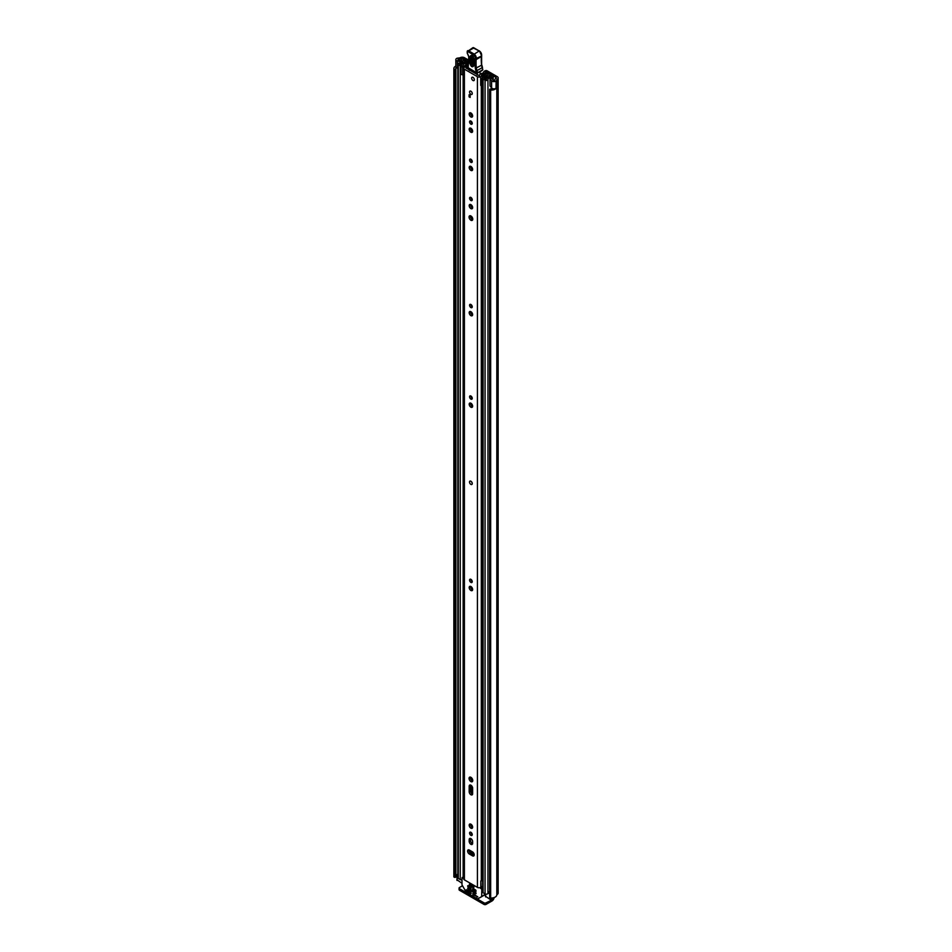 <?xml version="1.0" encoding="UTF-8"?>
<svg xmlns="http://www.w3.org/2000/svg" width="952" height="952" viewBox="0 0 952 952"><rect width="100%" height="100%" fill="white"/><g stroke="black" fill="none" stroke-linecap="round" stroke-linejoin="round"><path stroke-width="1.43" d="M493.017 88.738A3.677 2.13 0 0 1 490.447 88.953L489.685 89.321A1.107 0.643 0 0 0 490.661 90.095L490.661 898.022A1.107 0.643 180 0 1 489.685 897.26L489.685 89.595M454.199 877.173A1.107 0.643 180 0 1 453.878 876.792L453.878 68.865A1.107 0.643 0 0 0 455.211 69.425L455.211 877.351A1.107 0.643 180 0 1 454.199 877.173M456.805 58.405L456.853 58.381A2.654 1.535 0 0 0 455.841 59.595A2.654 1.535 0 0 0 456.615 60.678A2.654 1.535 0 0 0 457.377 60.976L460.839 61.904L461.637 60.892L457.971 59.893L458.245 59.191A3.677 2.13 180 0 1 459.435 59.072A2.654 1.535 0 0 0 461.303 58.619L461.53 58.488A1.107 0.643 180 0 1 463.1 58.488L468.396 61.547M455.841 59.595L455.841 66.807A2.654 1.535 0 0 0 456.615 67.889A2.654 1.535 0 0 0 457.377 68.199L457.805 68.318M490.661 898.022A5.593 3.237 0 0 0 496.813 894.821L497.265 894.392A3.023 1.749 0 0 0 498.146 893.154L498.146 77.885A3.023 1.749 180 0 0 497.265 76.648L487.448 70.983A4.415 2.547 0 0 0 486.401 70.543L485.365 71.471A2.213 1.273 180 0 1 486.055 71.745L495.909 77.433A1.107 0.643 180 0 1 495.909 78.338L495.683 78.469A2.654 1.535 0 0 0 494.909 79.551A3.677 2.13 180 0 1 494.707 80.23L493.481 80.396L491.744 78.278L490.006 78.742L490.006 85.954L491.601 87.953A2.654 1.535 0 0 0 492.136 88.393A2.654 1.535 0 0 0 496.099 88.25L496.099 81.039L496.004 88.322M490.006 78.742L491.601 80.741A2.654 1.535 0 0 0 492.136 81.182A2.654 1.535 0 0 0 496.099 81.039M456.805 58.346A5.593 3.237 180 0 1 459.435 57.965L460.185 57.715A3.023 1.749 180 0 1 464.445 57.715L468.443 60.012M484.949 71.376L486.401 70.543M483.497 72.221L483.497 73.007M455.853 69.139L455.865 876.994L455.211 877.351M455.401 877.327L455.211 69.425M456.175 67.556A3.677 2.13 0 0 0 455.77 68.532A3.677 2.13 0 0 0 455.853 68.984L455.865 876.994M498.146 77.885A3.023 1.749 180 0 1 497.265 79.123L496.813 79.551A5.593 3.237 180 0 1 496.147 81.075M456.889 874.936A3.677 2.13 0 0 0 455.865 875.971M453.878 876.137A5.593 3.237 0 0 0 453.854 876.471A5.593 3.237 0 0 0 453.878 876.792M455.841 66.069A5.593 3.237 0 0 0 453.854 68.532A5.593 3.237 0 0 0 453.878 68.865M490.661 90.095A5.593 3.237 0 0 0 496.147 88.405M492.91 897.891L492.91 898.962A2.213 1.273 180 0 1 492.267 899.866L486.067 902.841L486.067 904.4L492.005 900.973A3.023 1.749 120 0 0 494.124 897.569M486.067 904.4A1.476 0.845 180 0 1 483.985 904.4L459.507 890.263A1.476 0.845 180 0 1 459.066 889.668L459.066 888.097A1.476 0.845 0 0 1 459.507 887.502L462.398 885.836M459.066 888.097A1.476 0.845 0 0 0 459.507 888.704L459.507 890.263M483.985 904.4L483.985 902.841L459.507 888.704M483.985 902.841A1.476 0.845 0 0 0 486.067 902.841M461.637 62.63L461.637 60.892M460.839 62.915L460.839 61.904M471.871 484.437A1.916 1.107 -120 0 0 472.263 483.568A1.916 1.107 -120 0 0 471.43 481.641A1.916 1.107 -120 0 0 469.955 481.129M474.215 854.86A2.428 1.404 -120 0 0 472.501 851.885L469.324 850.053A2.428 1.404 -120 0 0 468.11 849.922A2.428 1.404 -120 0 0 467.729 851.873A2.428 1.404 -120 0 0 469.324 854.015L472.501 855.848A2.428 1.404 -120 0 0 473.715 855.967A2.428 1.404 -120 0 0 474.215 854.86M469.586 833.059A1.88 1.083 -120 0 0 470.395 834.952A1.88 1.083 -120 0 0 471.847 835.451A1.88 1.083 -120 0 0 472.24 834.595A1.88 1.083 -120 0 0 471.418 832.702A1.88 1.083 -120 0 0 469.967 832.203A1.88 1.083 -120 0 0 469.586 833.059M470.931 832.31A1.88 1.083 -120 0 0 472.24 834.559M469.193 825.194A2.428 1.404 -120 0 0 470.252 827.645A2.428 1.404 -120 0 0 472.121 828.288A2.428 1.404 -120 0 0 472.632 827.181A2.428 1.404 -120 0 0 471.561 824.729A2.428 1.404 -120 0 0 469.693 824.087A2.428 1.404 -120 0 0 469.193 825.194M470.574 824.051A2.428 1.404 -120 0 0 470.55 824.408A2.428 1.404 -120 0 0 472.597 827.55M469.062 778.391A2.618 1.511 -120 0 0 470.205 781.021A2.618 1.511 -120 0 0 472.216 781.723A2.618 1.511 -120 0 0 472.763 780.521A2.618 1.511 -120 0 0 471.621 777.891A2.618 1.511 -120 0 0 469.598 777.189A2.618 1.511 -120 0 0 469.062 778.391M470.466 777.129A2.618 1.511 -120 0 0 470.419 777.606A2.618 1.511 -120 0 0 472.704 781.009M469.586 580.101A1.88 1.083 -120 0 0 470.395 581.993A1.88 1.083 -120 0 0 471.847 582.505A1.88 1.083 -120 0 0 472.24 581.636A1.88 1.083 -120 0 0 471.418 579.744A1.88 1.083 -120 0 0 469.967 579.244A1.88 1.083 -120 0 0 469.586 580.101M470.931 579.351A1.88 1.083 -120 0 0 472.24 581.612M469.193 587.515A2.428 1.404 -120 0 0 470.252 589.966A2.428 1.404 -120 0 0 472.121 590.621A2.428 1.404 -120 0 0 472.632 589.502A2.428 1.404 -120 0 0 471.561 587.063A2.428 1.404 -120 0 0 469.693 586.408A2.428 1.404 -120 0 0 469.193 587.515M470.574 586.372A2.428 1.404 -120 0 0 470.55 586.741A2.428 1.404 -120 0 0 472.597 589.871M469.586 396.794A1.88 1.083 -120 0 0 470.395 398.686A1.88 1.083 -120 0 0 471.847 399.185A1.88 1.083 -120 0 0 472.24 398.329A1.88 1.083 -120 0 0 471.418 396.437A1.88 1.083 -120 0 0 469.967 395.937A1.88 1.083 -120 0 0 469.586 396.794M470.931 396.044A1.88 1.083 -120 0 0 472.24 398.305M469.193 404.207A2.428 1.404 -120 0 0 470.252 406.659A2.428 1.404 -120 0 0 472.121 407.313A2.428 1.404 -120 0 0 472.632 406.195A2.428 1.404 -120 0 0 471.561 403.743A2.428 1.404 -120 0 0 469.693 403.101A2.428 1.404 -120 0 0 469.193 404.207M470.574 403.065A2.428 1.404 -120 0 0 470.55 403.434A2.428 1.404 -120 0 0 472.597 406.563M469.586 305.259A1.88 1.083 -120 0 0 470.395 307.151A1.88 1.083 -120 0 0 471.847 307.663A1.88 1.083 -120 0 0 472.24 306.794A1.88 1.083 -120 0 0 471.418 304.902A1.88 1.083 -120 0 0 469.967 304.402A1.88 1.083 -120 0 0 469.586 305.259M470.931 304.509A1.88 1.083 -120 0 0 472.24 306.77M469.193 312.673A2.428 1.404 -120 0 0 470.252 315.124A2.428 1.404 -120 0 0 472.121 315.778A2.428 1.404 -120 0 0 472.632 314.66A2.428 1.404 -120 0 0 471.561 312.22A2.428 1.404 -120 0 0 469.693 311.566A2.428 1.404 -120 0 0 469.193 312.673M470.574 311.53A2.428 1.404 -120 0 0 470.55 311.899A2.428 1.404 -120 0 0 472.597 315.029M469.586 198.218A1.88 1.083 -120 0 0 470.395 200.099A1.88 1.083 -120 0 0 471.847 200.61A1.88 1.083 -120 0 0 472.24 199.741A1.88 1.083 -120 0 0 471.418 197.861A1.88 1.083 -120 0 0 469.967 197.35A1.88 1.083 -120 0 0 469.586 198.218M470.931 197.457A1.88 1.083 -120 0 0 472.24 199.718M469.193 205.62A2.428 1.404 -120 0 0 470.252 208.071A2.428 1.404 -120 0 0 472.121 208.726A2.428 1.404 -120 0 0 472.632 207.607A2.428 1.404 -120 0 0 471.561 205.168A2.428 1.404 -120 0 0 469.693 204.513A2.428 1.404 -120 0 0 469.193 205.62M470.574 204.478A2.428 1.404 -120 0 0 470.55 204.847A2.428 1.404 -120 0 0 472.597 207.976M469.062 217.032A2.618 1.511 -120 0 0 470.205 219.674A2.618 1.511 -120 0 0 472.216 220.364A2.618 1.511 -120 0 0 472.763 219.174A2.618 1.511 -120 0 0 471.621 216.544A2.618 1.511 -120 0 0 469.598 215.842A2.618 1.511 -120 0 0 469.062 217.032M470.466 215.771A2.618 1.511 -120 0 0 470.419 216.259A2.618 1.511 -120 0 0 472.704 219.65M469.586 160.019A1.88 1.083 -120 0 0 470.395 161.911A1.88 1.083 -120 0 0 471.847 162.423A1.88 1.083 -120 0 0 472.24 161.554A1.88 1.083 -120 0 0 471.418 159.662A1.88 1.083 -120 0 0 469.967 159.162A1.88 1.083 -120 0 0 469.586 160.019M470.931 159.27A1.88 1.083 -120 0 0 472.24 161.531M469.193 167.433A2.428 1.404 -120 0 0 470.252 169.884A2.428 1.404 -120 0 0 472.121 170.539A2.428 1.404 -120 0 0 472.632 169.42A2.428 1.404 -120 0 0 471.561 166.969A2.428 1.404 -120 0 0 469.693 166.326A2.428 1.404 -120 0 0 469.193 167.433M470.574 166.291A2.428 1.404 -120 0 0 470.55 166.66A2.428 1.404 -120 0 0 472.597 169.789M469.193 129.246A2.428 1.404 -120 0 0 470.252 131.697A2.428 1.404 -120 0 0 472.121 132.34A2.428 1.404 -120 0 0 472.632 131.233A2.428 1.404 -120 0 0 471.561 128.782A2.428 1.404 -120 0 0 469.693 128.139A2.428 1.404 -120 0 0 469.193 129.246M470.574 128.103A2.428 1.404 -120 0 0 470.55 128.46A2.428 1.404 -120 0 0 472.597 131.602M469.586 121.832A1.88 1.083 -120 0 0 470.395 123.724A1.88 1.083 -120 0 0 471.847 124.224A1.88 1.083 -120 0 0 472.24 123.367A1.88 1.083 -120 0 0 471.418 121.475A1.88 1.083 -120 0 0 469.967 120.975A1.88 1.083 -120 0 0 469.586 121.832M470.931 121.082A1.88 1.083 -120 0 0 472.24 123.332M469.193 113.966A2.428 1.404 -120 0 0 470.252 116.418A2.428 1.404 -120 0 0 472.121 117.072A2.428 1.404 -120 0 0 472.632 115.954A2.428 1.404 -120 0 0 471.561 113.514A2.428 1.404 -120 0 0 469.693 112.86A2.428 1.404 -120 0 0 469.193 113.966M470.574 112.824A2.428 1.404 -120 0 0 470.55 113.193A2.428 1.404 -120 0 0 472.597 116.322M469.55 91.987A1.916 1.107 -120 0 0 470.395 93.915A1.916 1.107 -120 0 0 471.871 94.426A1.916 1.107 -120 0 0 472.263 93.558A1.916 1.107 -120 0 0 471.43 91.63A1.916 1.107 -120 0 0 469.955 91.118A1.916 1.107 -120 0 0 469.55 91.987M471.633 78.159A1.916 1.107 -120 0 0 472.478 80.087A1.916 1.107 -120 0 0 473.953 80.599A1.916 1.107 -120 0 0 474.346 79.718A1.916 1.107 -120 0 0 473.513 77.79A1.916 1.107 -120 0 0 472.037 77.279A1.916 1.107 -120 0 0 471.633 78.159M472.632 841.58A2.428 1.404 -120 0 0 471.561 839.14A2.428 1.404 -120 0 0 469.693 838.486A2.428 1.404 -120 0 0 469.193 839.593L469.193 841.342A2.428 1.404 -120 0 0 470.252 843.793A2.428 1.404 -120 0 0 472.121 844.436A2.428 1.404 -120 0 0 472.632 843.329L472.632 841.58M472.632 788.173A2.428 1.404 -120 0 0 471.561 785.733A2.428 1.404 -120 0 0 469.693 785.079A2.428 1.404 -120 0 0 469.193 786.197L469.193 791.79A2.428 1.404 -120 0 0 470.252 794.23A2.428 1.404 -120 0 0 472.121 794.884A2.428 1.404 -120 0 0 472.632 793.766L472.632 788.173M468.003 66.402A3.13 1.809 180 0 1 465.933 66.914A2.285 1.321 0 0 0 463.731 68.235A2.285 1.321 0 0 0 464.397 69.163L477.416 76.684A2.285 1.321 0 0 0 479.868 76.981A2.285 1.321 0 0 0 481.319 75.803A3.13 1.809 180 0 1 484.556 74.066L484.949 73.637A1.107 0.643 0 0 0 483.675 72.995A5.046 2.916 180 0 0 479.403 75.755L466.004 68.02A5.046 2.916 180 0 0 467.979 67.747M463.731 68.235L463.731 878.934A2.285 1.321 0 0 0 464.397 879.862L477.416 887.383A2.285 1.321 0 0 0 480.82 887.276L481.022 887.097A1.476 0.845 0 0 1 482.616 886.74M470.133 95.331L470.133 97.437L469.086 96.83L469.086 94.724L470.133 95.331L469.086 96.83M470.574 785.043A2.428 1.404 -120 0 0 470.55 785.412L470.55 791.005A2.428 1.404 -120 0 0 472.597 794.135M470.574 838.45A2.428 1.404 -120 0 0 470.55 838.819L470.55 840.557A2.428 1.404 -120 0 0 472.597 843.686M468.991 849.898A2.428 1.404 -120 0 0 470.681 853.23L473.846 855.074A2.428 1.404 -120 0 0 474.179 855.229M482.616 878.779A3.13 1.809 180 0 0 481.319 880.183A2.285 1.321 0 0 1 480.82 880.957L480.82 887.276M482.616 879.612A3.451 1.987 0 0 0 481.498 879.636M480.82 881.254L481.022 887.097M482.616 880.731A1.476 0.845 0 0 0 481.022 881.076M469.86 70.02L469.265 70.365A1.476 0.845 60 0 1 469.265 70.365L469.741 69.091M477.19 73.387L477.226 75.006M480.058 71.805L480.105 74.387M474.144 59.119L473.941 65.617C472.442 67.806 471.05 66.938 469.764 63.022L469.979 56.537C471.466 54.347 472.858 55.216 474.144 59.119A1.107 0.666 -178.1 0 1 473.822 58.631L471.906 55.787L471.18 56.703L470.978 63.189C471.811 65.748 472.727 66.319 473.703 64.879A1.107 0.666 -178.1 0 0 473.608 65.129L473.632 65.272M474.108 64.308C473.334 65.45 472.62 64.998 471.942 62.963L472.323 55.954M482.248 67.318L482.795 69.686A7.366 4.248 -120 0 0 482.248 67.759A7.366 4.248 60 0 1 481.617 65.343A41.971 24.228 60 0 1 481.391 56.537L476.178 59.548A41.971 24.228 -120 0 0 476.405 68.342A7.366 4.248 -120 0 0 477.035 70.769A7.366 4.248 60 0 1 477.618 72.828L476.583 72.959A6.628 3.832 -120 0 0 476.071 71.102A8.104 4.677 60 0 1 475.369 68.449A42.709 24.657 60 0 1 475.143 59.429L475.274 59A2.951 1.702 -120 0 0 473.299 54.764L468.182 51.765A1.321 0.762 -120 0 0 467.218 52.241L467.206 52.455A2.428 1.404 -120 0 0 467.825 54.407A3.677 2.13 60 0 1 468.753 57.37L468.182 67.913L476.726 73.292A0.738 0.738 0 0 0 477.476 73.292L467.967 67.58A0.738 0.738 0 0 0 468.325 68.235L468.682 68.211M481.391 55.823L481.498 56.156A3.677 2.13 -120 0 0 479.034 50.861L473.917 47.862L468.717 50.861L473.822 53.871A3.677 2.13 60 0 1 476.297 59.167L475.143 59.429M474.429 48.147L473.917 47.862A2.059 1.19 -120 0 0 472.846 47.731L467.218 51.622A2.059 1.19 60 0 1 467.634 50.742A2.059 1.19 60 0 1 468.717 50.861L468.182 51.765M468.562 62.642L468.562 63.296M468.241 65.521L468.229 66.176M482.045 70.662L477.618 72.828L482.795 69.686M482.735 69.865L481.367 70.793L482.735 69.865M473.37 56.644L473.156 63.129L473.87 63.582M472.989 77.374A1.916 1.107 60 0 1 474.239 79.064A1.916 1.107 60 0 1 473.953 80.599A1.916 1.107 60 0 1 472.989 80.504A1.916 1.107 60 0 1 471.74 78.814A1.916 1.107 60 0 1 472.037 77.279A1.916 1.107 60 0 1 472.989 77.374M470.859 481.248A1.916 1.107 60 0 1 472.109 482.938A1.916 1.107 60 0 1 471.811 484.473A1.916 1.107 60 0 1 470.859 484.378A1.916 1.107 60 0 1 469.61 482.688A1.916 1.107 60 0 1 469.895 481.153A1.916 1.107 60 0 1 470.859 481.248M470.907 91.213A1.916 1.107 60 0 1 472.156 92.891A1.916 1.107 60 0 1 471.871 94.426A1.916 1.107 60 0 1 470.907 94.331A1.916 1.107 60 0 1 469.657 92.653A1.916 1.107 60 0 1 469.955 91.118A1.916 1.107 60 0 1 470.907 91.213M472.013 827.228L472.013 825.301L472.013 827.228M472.013 793.813L472.013 786.304L472.013 793.813M472.013 780.64L472.013 778.379L472.013 780.64M472.013 589.55L472.013 587.622L472.013 589.55M472.013 581.446L472.013 580.649L472.013 581.446M466.742 62.213L467.884 61.499L465.909 60.357A1.69 0.976 0 0 0 464.076 60.143A1.69 0.976 0 0 0 463.017 61.035A3.606 2.083 180 0 1 459.471 63.082A1.69 0.976 0 0 0 457.805 64.058A1.69 0.976 0 0 0 458.305 64.748L460.256 65.878A1.69 0.976 0 0 0 462.101 66.093A1.69 0.976 0 0 0 463.148 65.188A1.69 0.976 0 0 0 463.148 65.176A3.058 1.761 180 0 1 463.148 65.164A3.058 1.761 180 0 1 466.242 63.391A1.69 0.976 0 0 0 467.456 63.106L468.205 63.011M488.09 74.815L487.912 74.922A1.69 0.976 0 0 0 487.412 75.613A3.058 1.761 180 0 1 487.412 75.636A3.058 1.761 180 0 1 484.33 77.409A1.69 0.976 0 0 0 482.616 78.385A1.69 0.976 0 0 0 483.116 79.076L485.068 80.206A1.69 0.976 0 0 0 486.9 80.42A1.69 0.976 0 0 0 487.959 79.528A3.606 2.083 180 0 1 491.506 77.481A1.69 0.976 0 0 0 493.172 76.505A1.69 0.976 0 0 0 492.684 75.815L490.708 74.672L489.554 75.327L489.554 76.779M480.7 77.671L481.629 78.611L481.629 86.311L480.7 85.371L480.7 77.231A1.987 1.142 -0 0 1 481.403 76.35L486.758 73.756A1.845 1.059 -0 0 1 489.233 73.828L489.316 73.875A1.916 1.107 180 0 1 489.875 74.649A1.916 1.107 180 0 1 489.316 75.434L489.042 75.613A4.677 2.701 180 0 1 489.042 75.636A4.677 2.701 180 0 1 484.318 78.338L486.341 79.516A5.224 3.023 180 0 1 491.482 76.541L489.554 75.327M472.013 406.242L472.013 404.314L472.013 406.242M472.013 398.138L472.013 397.341L472.013 398.138M472.013 314.707L472.013 312.78L472.013 314.707M472.013 306.603L472.013 305.806L472.013 306.603M472.013 219.293L472.013 217.032L472.013 219.293M472.013 207.655L472.013 205.727L472.013 207.655M472.013 199.563L472.013 198.766L472.013 199.563M472.013 169.468L472.013 167.54L472.013 169.468M472.013 161.364L472.013 160.567L472.013 161.364M472.013 131.281L472.013 129.353L472.013 131.281M472.013 123.177L472.013 122.38L472.013 123.177M472.013 116.001L472.013 114.073L472.013 116.001M472.013 851.659L472.013 854.003L472.013 851.659A2.285 1.321 -0 0 0 472.68 852.587L473.727 853.194M462.006 879.815A1.69 0.976 180 0 1 460.256 879.577L458.305 878.446A1.69 0.976 180 0 1 457.805 877.756L457.805 64.058M489.661 891.5A3.606 2.083 0 0 0 488.019 892.905A3.606 2.083 0 0 0 487.959 893.226A1.69 0.976 180 0 1 486.9 894.118A1.69 0.976 180 0 1 485.068 893.904L483.116 892.774A1.69 0.976 180 0 1 482.616 892.083L482.616 78.385M463.731 74.958A1.987 1.142 180 0 1 463.445 74.97L461.065 74.434L461.065 66.343L463.731 66.259L468.217 63.177M461.065 66.735L463.445 67.271A1.987 1.142 -0 0 0 464.969 66.866L468.158 64.677M482.616 84.68L482.45 77.064L487.793 74.994M462.006 883.289L457.103 879.862M490.958 898.033L490.958 900.009L485.687 896.367M466.742 62.154L464.635 61.047A5.224 3.023 180 0 1 459.507 64.01L461.53 65.188A4.677 2.701 180 0 1 461.53 65.164A4.677 2.701 180 0 1 466.254 62.463L466.563 62.297A1.916 1.107 180 0 1 468.384 62.011M482.45 77.064L482.319 78.611L481.629 78.611M481.629 86.311L482.319 86.311L482.319 78.611M462.684 67.271L462.684 74.97M489.661 893.845L488.019 892.905M456.889 880.16L457.365 874.305A2.213 1.273 180 0 1 457.805 874.103M456.889 874.757L457.103 880.469M457.805 875.459L457.103 875.055M469.372 884.182L469.372 885.503L473.798 888.061L473.798 886.728L469.729 883.98M472.68 893.726L473.465 893.88M473.977 894.178L472.942 894.773L477.69 896.832L472.942 893.571M479.903 887.669L481.795 889.37L481.641 896.665L485.472 894.463M471.121 893.428L470.859 892.369L466.302 889.739L466.635 891.048L467.599 890.489M481.641 896.665L477.416 898.866L466.385 892.5L462.006 884.908L462.006 877.934L463.731 878.339M472.68 888.609L472.68 889.216L473.465 888.763M476.071 891.167L475.81 890.12L472.942 888.466M467.729 885.753L467.729 886.36L468.515 885.907M471.121 888.311L470.859 887.264L467.991 885.61M467.729 888.156L467.729 888.763L468.515 888.311M476.071 893.571L475.81 892.524L467.991 888.014M483.14 895.808L477.785 898.902M467.86 890.644L466.635 891.048M473.977 889.061L472.68 889.216M469.038 886.205L467.729 886.36M469.038 888.609L467.729 888.763M466.813 891.239L470.859 893.571M472.942 889.668L475.81 891.322M467.991 886.812L470.859 888.466M467.991 889.216L475.81 893.726M474.072 886.574L469.729 883.956M472.894 852.171L470.538 850.755M471.288 833.524L471.549 832.857M491.601 87.953L491.601 80.741M463.1 60.761L463.1 58.488M495.909 78.338L495.909 77.433M486.055 71.745L486.055 74.101M485.365 74.434L485.365 71.471M458.245 60L458.245 59.191M459.435 60.309L459.435 59.072M461.303 60.809L461.303 58.619M461.53 60.868L461.53 58.488M496.813 894.821L496.813 79.551M497.039 894.523L497.039 79.254M497.265 894.392L497.265 79.123M484.449 895.047L485.472 895.642M457.377 68.199L457.377 60.976M464.397 879.862L464.397 69.163M477.416 887.383L477.416 76.684M484.556 74.827L484.556 74.066M481.319 880.183L481.319 85.989M481.319 76.398L481.319 75.803M470.8 853.301L470.8 850.957L470.812 853.313M470.8 825.598L470.8 824.146L470.812 825.622M470.8 792.183L470.8 785.138L470.812 792.219M470.8 779.129L470.8 777.26L470.812 779.152M470.8 217.782L470.8 215.914L470.812 217.806M470.8 129.65L470.8 128.199L470.812 129.674M484.937 73.851L484.937 74.649M470.55 785.412L469.193 786.197M470.55 791.005L469.193 791.79M470.55 838.819L469.193 839.593M470.55 840.557L469.193 841.342M470.681 853.23L469.324 854.015M473.846 855.074L472.501 855.848M468.182 67.283L468.753 57.37M475.369 68.449L481.831 65.045L482.485 67.532L476.071 71.102M473.299 54.764L479.403 50.825L481.712 55.906L475.274 59M467.86 54.466L467.206 52.455M468.729 56.763L467.825 54.407M472.846 47.731L479.546 51.158A2.951 1.702 60 0 1 481.593 55.037M481.593 56.299L481.605 55.49M481.605 56.227L481.629 64.831M471.18 56.703A1.107 0.666 -178.1 0 1 469.979 56.537M473.941 65.617A1.107 0.666 -178.1 0 1 473.608 65.129L473.822 58.631A1.107 0.666 -178.1 0 1 473.906 58.393M470.978 63.189A1.107 0.666 -178.1 0 1 469.764 63.022M472.93 56.477A1.107 0.666 1.9 0 0 472.156 56.477M473.156 63.129A1.107 0.666 1.9 0 0 471.942 62.963M472.68 780.997L472.68 779.866M471.823 827.062L471.823 825.027M471.823 793.659L471.823 786.031M471.823 780.485L471.823 778.117M471.823 589.383L471.823 587.348M471.823 581.279L471.823 580.28M472.68 219.638L472.68 218.508M471.823 406.076L471.823 404.041M471.823 397.972L471.823 396.972M471.823 314.541L471.823 312.506M471.823 306.437L471.823 305.437M471.823 219.138L471.823 216.77M471.823 207.5L471.823 205.453M471.823 199.385L471.823 198.385M471.823 169.301L471.823 167.266M471.823 161.197L471.823 160.198M471.823 131.114L471.823 129.079M471.823 123.01L471.823 122.011M471.823 115.835L471.823 113.8M471.823 853.896L471.823 851.54M472.68 854.396L472.68 852.587M487.959 893.226L487.959 79.528M491.506 89L491.506 87.846M491.506 78.338L491.506 77.481M458.305 878.446L458.305 64.748M463.148 877.03L463.148 74.97L463.148 877.03M463.148 66.343L463.148 65.2L463.148 66.343M460.256 879.577L460.256 65.878M466.242 64.546L466.242 63.391M467.456 63.701L467.456 63.106M485.068 893.904L485.068 80.206M483.116 892.774L483.116 79.076M464.766 62.594L464.766 61.023M464.635 62.618L464.635 61.047M489.054 76.922L489.054 75.589M489.316 76.838L489.316 75.434M463.445 67.271L463.445 74.97M492.267 899.866L492.267 897.986M492.005 898.01L492.005 900.009M485.687 894.13L485.687 896.962M485.472 894.214L481.795 896.332M482.616 887.681L481.272 888.466M481.795 889.37L482.616 888.882M462.529 877.637L463.731 876.947M476.976 897.105L477.761 896.665M489.661 897.391L489.661 89.464M453.854 876.471L453.854 68.532M485.377 70.626L483.925 71.471M493.172 80.075L493.172 76.505M485.472 896.665L485.472 894.083M462.16 877.601L463.731 876.697"/></g></svg>
